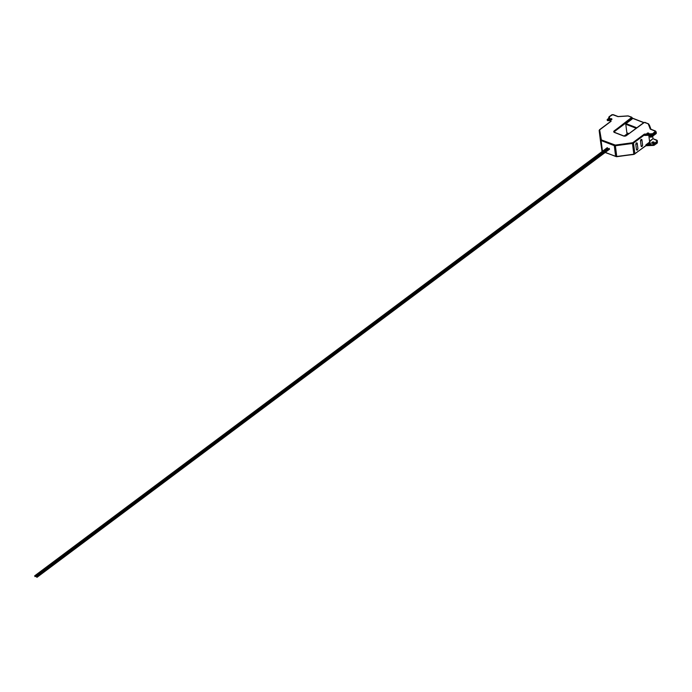 <?xml version="1.0" encoding="UTF-8"?>
<svg xmlns="http://www.w3.org/2000/svg" width="692" height="692" viewBox="0 0 692 692"><rect width="100%" height="100%" fill="white"/><g stroke="black" fill="none" stroke-linecap="round" stroke-linejoin="round"><path stroke-width="1.04" d="M647.617 134.17L648.17 134.058L647.132 133.928L647.089 133.34L648.551 133.08A0.977 0.536 172.8 0 1 648.888 133.426A0.977 0.536 172.8 0 1 648.465 133.945L648.179 134.066A0.977 0.536 -7.2 0 0 647.721 134.127L644.356 134.11L633.093 142.535A1.055 0.588 172.8 0 1 632.376 142.803L615.309 145.078A1.055 0.588 172.8 0 1 614.539 145.009L601.374 139.914A1.055 0.588 172.8 0 1 601.011 139.542L599.601 130.113A1.055 0.588 172.8 0 1 599.843 129.663L611.105 121.238L610.102 119.093A0.977 0.536 172.8 0 1 611.607 118.773L611.737 119.517L610.396 119.725L611.105 121.238L599.644 129.88L601.374 139.914L615.309 145.078L632.773 142.708L644.356 134.11L647.254 133.997A0.977 0.536 172.8 0 1 646.959 133.668A0.977 0.536 172.8 0 1 647.487 133.098A0.977 0.536 172.8 0 1 648.551 133.08L648.465 133.945L652.608 133.712L655.471 131.264L650.272 129.127L648.196 123.747L644.347 122.441L626.398 135.597L623.544 135.978L614.444 132.449L613.821 131.29L631.649 117.424L628.163 115.988L618.017 116.637L612.593 114.664L609.194 116.905L610.102 119.093L611.607 118.773A0.977 0.536 172.8 0 1 611.944 119.119A0.977 0.536 172.8 0 1 611.443 119.681A0.977 0.536 172.8 0 1 610.396 119.725L609.202 117.182L608.778 117.692A1.548 0.856 172.8 0 1 608.735 117.545A1.548 0.856 172.8 0 1 609.098 116.896A1.548 0.856 -7.2 0 0 608.735 117.536A1.548 0.856 -7.2 0 0 608.778 117.692L610.56 121.481L608.778 117.692L609.202 117.182A1.055 0.588 172.8 0 1 609.418 116.637L611.347 115.192M649.131 144.585L648.62 144.49A0.977 0.536 172.8 0 1 648.283 144.144A0.977 0.536 172.8 0 1 648.811 143.581A0.977 0.536 172.8 0 1 649.874 143.555L649.97 144.325L649.874 143.555A0.977 0.536 172.8 0 1 650.212 143.901A0.977 0.536 172.8 0 1 649.684 144.472A0.977 0.536 172.8 0 1 648.62 144.49L648.395 143.832L649.546 143.478L650.212 144.005L649.503 144.541M645.973 145.657L645.887 144.853L645.973 145.519L651.06 145.311L645.973 145.657L651.233 145.441M651.786 142.794A1.22 0.675 172.8 0 1 652.487 142.12A1.22 0.675 172.8 0 1 653.776 142.111A1.22 0.675 172.8 0 1 654.191 142.491M645.887 144.853L650.722 144.663L645.887 144.853L649.65 142.05L648.793 135.277L649.65 142.05L645.887 144.853M657.296 141.713A1.548 0.856 172.8 0 1 657.313 141.799A1.548 0.856 172.8 0 1 656.959 142.448L657.037 143.114L654.788 144.801L654.701 144.135L656.959 142.448L657.037 143.114L654.788 144.801A1.548 0.856 172.8 0 1 653.49 145.216L652.859 145.242L653.49 145.216A1.548 0.856 -7.2 0 0 654.788 144.801L654.701 144.135A1.548 0.856 172.8 0 1 653.862 144.49M657.313 141.799L657.4 142.465A1.548 0.856 172.8 0 1 657.037 143.114A1.548 0.856 -7.2 0 0 657.4 142.465A1.548 0.856 -7.2 0 0 657.236 142.154M614.799 132.587L614.444 132.449A1.548 0.856 172.8 0 1 614.262 132.068A1.548 0.856 172.8 0 1 614.626 131.419L614.755 132.431L614.626 131.419L631.857 118.531L631.943 119.197L625.732 123.842L626.926 133.253L625.732 123.842L631.943 119.197A1.548 0.856 -7.2 0 0 632.306 118.548A1.548 0.856 -7.2 0 0 632.142 118.237M627.774 133.348L624.184 136.03L627.774 133.348M648.949 145.597L649.632 145.571M602.611 151.513L601.936 150.761A1.548 0.856 172.8 0 0 602.472 151.288L601.114 140.554A1.548 0.856 172.8 0 1 600.578 140.009L601.936 150.752L600.526 141.324A1.548 0.856 172.8 0 1 600.518 141.315A1.548 0.856 -7.2 0 0 600.518 141.315A1.548 0.856 -7.2 0 0 600.526 141.324L599.168 130.58A1.548 0.856 172.8 0 1 599.168 130.572L601.936 150.752A1.548 0.856 -7.2 0 0 602.472 151.288L601.114 140.554L614.28 145.649L615.638 156.392L616.78 156.703L615.396 145.752A1.548 0.856 172.8 0 1 614.28 145.649L615.638 156.392L605.292 152.387L615.638 156.392A1.548 0.856 -7.2 0 0 616.754 156.487L615.396 145.752L632.471 143.469L633.829 154.212L616.78 156.703L633.837 154.351A1.055 0.588 -7.2 0 0 634.555 154.082L634.036 154.307M653.577 145.346L654.468 145.06A1.055 0.588 -7.2 0 1 653.577 145.346L656.959 143.365L657.4 142.465M628.82 116.204L631.32 117.164A1.055 0.588 172.8 0 1 631.441 117.986L631.857 118.531L631.441 117.986L614.202 130.875L614.626 131.419L614.202 130.875A2.033 1.125 -7.2 0 0 614.444 132.449L614.262 132.068A1.548 0.856 172.8 0 1 614.626 131.419L631.857 118.531A1.548 0.856 -7.2 0 0 632.22 117.882A1.548 0.856 -7.2 0 0 631.684 117.337A1.548 0.856 172.8 0 1 632.22 117.882A1.548 0.856 172.8 0 1 631.857 118.531L631.943 119.197L632.246 118.375M608.83 118.055A1.548 0.856 -7.2 0 0 608.822 118.211A1.548 0.856 -7.2 0 0 608.865 118.358L610.396 121.61L608.813 118.159M600.526 141.332L599.168 130.58A1.548 0.856 172.8 0 1 599.523 129.923A1.548 0.856 -7.2 0 0 599.168 130.572L600.578 140.009A1.548 0.856 -7.2 0 0 601.114 140.554L614.28 145.649A1.548 0.856 -7.2 0 0 615.396 145.752L632.471 143.469L633.829 154.212A1.548 0.856 -7.2 0 0 634.875 153.823L633.517 143.08A1.548 0.856 172.8 0 1 632.471 143.469A1.548 0.856 -7.2 0 0 633.517 143.08L644.615 134.776L644.702 135.442L644.615 134.776L652.132 134.473L652.219 135.139L644.702 135.442L652.219 135.139A1.548 0.856 -7.2 0 0 653.516 134.724L653.43 134.058A1.548 0.856 172.8 0 1 652.132 134.473L652.219 135.139L652.928 135.009L655.679 132.371L655.765 133.037L653.516 134.724L655.765 133.037A1.548 0.856 -7.2 0 0 656.128 132.388A1.548 0.856 -7.2 0 0 655.964 132.077M604.228 151.972L603.519 151.695L604.228 151.972M616.762 156.626A1.055 0.588 -7.2 0 1 616.001 156.556L615.638 156.392A1.548 0.856 172.8 0 0 616.754 156.487L633.829 154.212A1.548 0.856 172.8 0 0 634.875 153.823L645.973 145.519L634.875 153.823L633.517 143.08L644.615 134.776L652.132 134.473A1.548 0.856 -7.2 0 0 653.43 134.058L653.014 133.513A1.055 0.588 172.8 0 1 652.123 133.798L652.132 134.473L652.123 133.798L648.352 134.066M637.228 143.209L637.228 143.209A1.548 0.856 172.8 0 1 637.228 143.253A1.548 0.856 -7.2 0 0 637.228 143.209L636.389 142.855L635.775 144.299L636.502 149.896L637.297 150.086L637.92 148.832L637.237 143.287M641.917 139.697L641.917 139.697A1.548 0.856 172.8 0 1 641.925 139.741A1.548 0.856 -7.2 0 0 641.917 139.697L641.086 139.343L640.472 140.787L641.199 146.384L641.994 146.574L642.617 145.32L641.925 139.775M650.714 129.205L655.142 131.013A1.055 0.588 172.8 0 1 655.263 131.826L655.679 132.371L655.263 131.826L653.014 133.513L653.43 134.058L655.679 132.371A1.548 0.856 -7.2 0 0 656.042 131.722A1.548 0.856 -7.2 0 0 655.506 131.177A1.548 0.856 172.8 0 1 656.042 131.731A1.548 0.856 172.8 0 1 655.679 132.371L655.765 133.037L656.068 132.215M653.767 144.507L656.959 142.448L657.262 141.635M654.182 142.561L653.118 141.903L651.829 142.483L652.392 143.235L653.905 142.95A1.22 0.675 172.8 0 1 652.608 143.27A1.22 0.675 172.8 0 1 651.778 142.742A1.22 0.675 172.8 0 1 652.063 142.232L652.063 142.232A1.22 0.675 172.8 0 1 653.36 141.912A1.22 0.675 172.8 0 1 654.191 142.44A1.22 0.675 172.8 0 1 653.905 142.95L654.156 142.405L653.369 142.016L651.786 142.855M648.179 134.066L647.721 134.127M633.093 142.535L633.517 143.08L633.093 142.535M632.376 142.803L632.471 143.469L632.376 142.803M650.696 129.145L648.317 123.92L650.445 129.084M615.309 145.078L615.396 145.752L615.309 145.078M648.629 123.946A1.548 0.856 -7.2 0 0 648.335 123.781L647.971 123.617A1.055 0.588 172.8 0 1 648.317 123.92L648.845 124.223M614.539 145.009L614.28 145.649L614.539 145.009M645.472 122.648L648.335 123.781M601.374 139.914L601.114 140.554L601.374 139.914M623.899 136.073L623.544 135.978A2.033 1.125 -7.2 0 0 626.398 135.597L643.629 122.709A1.055 0.588 172.8 0 1 645.117 122.51L648.828 124.145L650.748 129.266M601.011 139.542L600.578 140.009L601.011 139.542M626.078 135.796L643.309 122.951M599.601 130.113L599.168 130.58L599.601 130.113M610.759 121.334L599.601 129.672L599.168 130.572A1.548 0.856 -7.2 0 0 599.168 130.58L600.518 141.315M614.444 132.449L623.544 135.978L626.156 135.606M608.822 118.211L609.176 116.645L611.667 114.95A1.055 0.588 172.8 0 1 613.155 114.751L618.017 116.637L627.817 115.979A1.055 0.588 172.8 0 1 628.466 116.066L631.545 117.112L632.306 118.548M627.869 115.979L628.691 116.014M613.51 114.898L611.425 114.967M652.66 145.381L653.508 145.346M645.947 145.727L633.846 154.428L616.771 156.626M603.502 151.721L604.202 151.989M605.275 152.404L615.638 156.418M641.882 139.533L640.948 139.464L640.472 140.787A1.548 0.856 -7.2 0 0 641.925 139.741A1.548 0.856 172.8 0 1 640.472 140.787L641.155 146.211A1.548 0.856 -7.2 0 0 642.608 145.173A1.548 0.856 -7.2 0 0 642.608 145.13A1.548 0.856 172.8 0 1 642.608 145.173A1.548 0.856 172.8 0 1 641.155 146.211L641.856 146.661L642.617 145.32M637.185 143.045L636.251 142.976L635.775 144.299A1.548 0.856 -7.2 0 0 637.228 143.253A1.548 0.856 172.8 0 1 635.775 144.299L636.458 149.723A1.548 0.856 -7.2 0 0 637.92 148.676A1.548 0.856 -7.2 0 0 637.912 148.642A1.548 0.856 172.8 0 1 637.92 148.685A1.548 0.856 172.8 0 1 636.458 149.723L637.159 150.173L637.92 148.832M655.445 131.67L656.293 132.605L655.869 133.824L651.57 136.99L649.805 136.739L650.177 135.883L651.345 135.943L649.762 136.376A1.159 0.64 -7.2 0 0 650.601 136.8A1.159 0.64 -7.2 0 0 651.769 136.488L651.345 135.943L652.461 135.113L651.345 135.943L651.769 136.488L655.661 133.115L655.869 133.824L651.769 136.488A1.159 0.64 172.8 0 1 650.601 136.8A1.159 0.64 172.8 0 1 649.762 136.376L649.805 136.739A1.159 0.64 -7.2 0 0 650.644 137.163A1.159 0.64 -7.2 0 0 651.812 136.852L655.817 133.461A2.033 1.125 -7.2 0 0 656.293 132.605A2.033 1.125 -7.2 0 0 656.102 132.224A2.033 1.125 172.8 0 1 656.293 132.605A2.033 1.125 172.8 0 1 655.817 133.461L655.869 133.824A2.033 1.125 -7.2 0 0 656.336 132.968A2.033 1.125 -7.2 0 0 656.293 132.795M649.805 136.739L649.243 135.26L649.805 136.739M607.23 119.993A1.159 0.64 -7.2 0 0 607.213 120.174A1.159 0.64 -7.2 0 0 608.32 120.676L608.277 120.322A1.159 0.64 172.8 0 1 607.161 119.811A1.159 0.64 172.8 0 1 607.438 119.327L608.83 118.263L607.438 119.327A1.159 0.64 -7.2 0 0 607.169 119.837A1.159 0.64 -7.2 0 0 608.277 120.322L609.738 120.218L608.277 120.322L607.749 119.067L608.32 120.676L607.221 120.036M609.903 120.572L608.32 120.676L609.903 120.572M609.436 119.56L608.242 119.647L609.436 119.56M632.263 118.211L643.586 122.596L632.263 118.211M650.177 135.883L649.935 135.225L650.177 135.883M636.683 127.735L626.035 123.617L636.683 127.735M651.414 145.329L652.037 145.493M657.331 140.813L657.374 141.177A2.033 1.125 172.8 0 1 656.898 142.033L652.85 145.06A1.159 0.64 172.8 0 1 651.682 145.372A1.159 0.64 172.8 0 1 650.843 144.948L652.565 144.836L656.855 141.67L652.807 144.697A1.159 0.64 172.8 0 1 651.639 145.009A1.159 0.64 172.8 0 1 650.791 144.585L649.546 141.263L652.988 138.685L652.677 136.203L652.988 138.685L649.589 141.626L648.793 135.277L649.546 141.263L650.843 144.948A1.159 0.64 -7.2 0 0 651.682 145.372A1.159 0.64 -7.2 0 0 652.85 145.06L657.331 140.805L652.988 138.685L656.621 140.095A2.033 1.125 172.8 0 1 657.331 140.813A2.033 1.125 172.8 0 1 656.855 141.67L656.898 142.033A2.033 1.125 -7.2 0 0 657.374 141.177A2.033 1.125 -7.2 0 0 657.331 141.004M625.793 124.257L636.026 128.228L625.793 124.257M628.846 133.591L626.874 132.829L628.846 133.591M650.843 144.948L649.589 141.626L650.843 144.948M626.874 132.855L628.82 133.608M649.615 141.696L651.181 145.259M650.973 129.257L649.459 125.217M607.611 148.546L607.438 147.725L34.92 575.813L35.024 576.618L34.678 575.831L607.118 147.967M607.68 148.555L607.126 147.837M35.024 576.618L34.721 575.805L35.024 576.618M609.384 149.238L609.211 148.408L36.693 576.505L36.797 577.31L36.451 576.514L608.891 148.65M609.453 149.238L608.899 148.529M36.797 577.31L36.494 576.488L36.797 577.31M656.128 132.388L655.367 130.961L650.584 129.11M645.342 122.458L643.387 122.718M614.669 132.397L623.777 135.926M618.155 116.55L613.38 114.699M618.129 116.55L627.834 115.893M645.939 145.735L651.414 145.51M652.478 145.467L653.551 145.424M627.938 133.409L624.4 136.047M616.78 156.703L605.145 152.5M603.372 151.808L604.081 152.084M641.908 139.628L642.608 145.173L641.951 146.6M637.211 143.14L637.92 148.676L637.254 150.112M607.213 120.174L608.813 118.116M651.778 142.742L651.873 143.512M628.699 133.703L626.891 133.002M650.861 145.017L652.772 145.303L656.82 142.275L657.374 141.177M643.742 122.519L632.246 118.064M648.646 124.413L650.982 129.257M607.784 148.52L35.266 576.609M607.195 147.733L34.678 575.831M609.557 149.204L37.039 577.292M608.969 148.425L36.451 576.514"/></g></svg>
